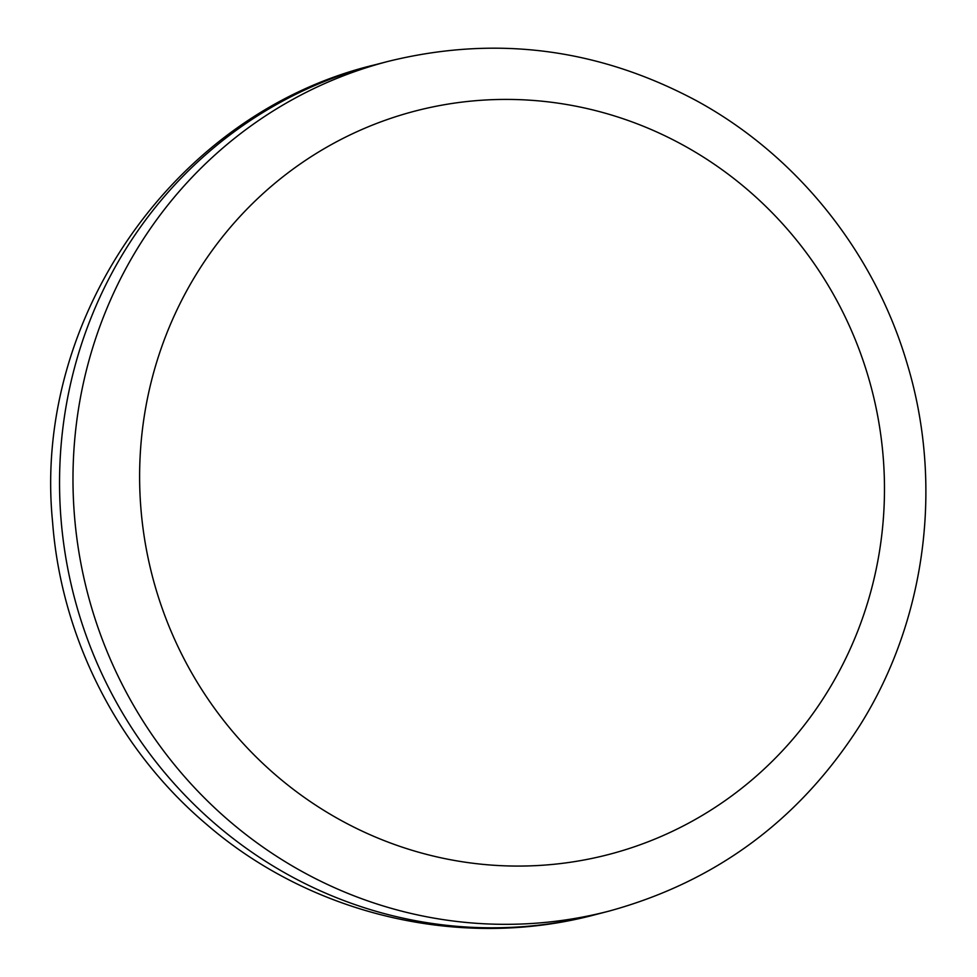 <?xml version="1.0" encoding="UTF-8"?>
<svg xmlns="http://www.w3.org/2000/svg" width="977" height="977" viewBox="0 0 977 977"><rect width="100%" height="100%" fill="white"/><g stroke="black" fill="none" stroke-linecap="round" stroke-linejoin="round"><path stroke-width="1.47" d="M481.942 100.216A384.108 371.626 75.4 0 0 140.835 507.588A384.108 371.626 75.4 0 0 542.15 865.268A384.108 371.626 75.4 0 0 883.257 457.908A384.108 371.626 75.4 0 0 481.942 100.216M74.374 514.623A438.978 424.714 75.4 0 0 533.015 923.412A438.978 424.714 75.4 0 0 609.013 911.114C716.068 881.755 799.784 819.715 860.151 725.007C926.257 619.577 943.733 483.835 906.986 363.151C874.317 252.31 797.037 155.697 697.016 101.022C598.474 48.203 495.547 34.989 388.211 61.368A438.978 424.714 75.4 0 0 74.374 514.623M595.579 914.594C461.535 950.487 311.309 915.29 205.988 823.867C117.545 748.822 61.185 637.395 52.575 521.901C32.29 317.867 175.445 112.489 374.789 64.848A438.978 424.714 75.4 0 0 60.94 518.115A438.978 424.714 75.4 0 0 519.593 926.892A438.978 424.714 75.4 0 0 595.579 914.594L609.013 911.114M374.789 64.848L388.211 61.368"/></g></svg>
